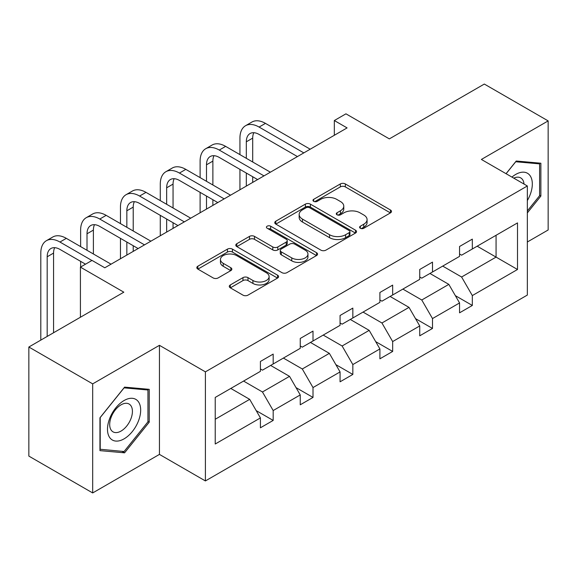 <?xml version="1.0" encoding="UTF-8"?>
<svg xmlns="http://www.w3.org/2000/svg" width="577" height="577" viewBox="0 0 577 577"><rect width="100%" height="100%" fill="white"/><g stroke="black" fill="none" stroke-linecap="round" stroke-linejoin="round"><path stroke-width="0.87" d="M360.315 228.254A2.481 1.435 0 0 0 363.82 228.254L390.449 212.884A3.541 2.048 0 0 0 391.487 211.434A3.541 2.048 0 0 0 390.449 209.985L345.342 183.948A3.541 2.048 0 0 0 340.329 183.948L313.7 199.317A2.481 1.435 0 0 0 312.972 200.327A2.481 1.435 0 0 0 313.7 201.344A2.481 1.435 0 0 0 317.213 201.344L320.653 199.353A11.338 6.549 0 0 1 336.694 199.353L340.452 201.524A11.338 6.549 0 0 1 343.777 206.155A11.338 6.549 0 0 1 340.452 210.785L337.011 212.776A2.481 1.435 0 0 0 336.283 213.786A2.481 1.435 0 0 0 337.011 214.795A2.481 1.435 0 0 0 340.517 214.795L343.964 212.812A11.338 6.549 0 0 1 359.998 212.812L363.762 214.983A11.338 6.549 0 0 1 367.08 219.606A11.338 6.549 0 0 1 363.762 224.237L360.315 226.227A2.481 1.435 0 0 0 359.586 227.244A2.481 1.435 0 0 0 360.315 228.254L360.315 226.227M527.342 241.994L548.15 229.985L548.15 120.903L484.319 84.054L389.345 138.884L345.948 113.828L334.328 120.535L334.328 135.278M92.681 492.946L159.44 454.402L159.44 345.32L92.681 383.871L92.681 492.946L28.85 456.097L28.85 347.015L123.824 292.186L80.419 267.129L80.419 317.242M92.681 383.871L28.85 347.015M230.317 284.937A3.541 2.048 0 0 0 229.278 286.38A3.541 2.048 0 0 0 230.317 287.829L242.967 295.135A3.541 2.048 0 0 0 247.98 295.135L277.551 278.064A3.541 2.048 0 0 0 278.59 276.614A3.541 2.048 0 0 0 277.551 275.171L232.444 249.127A3.541 2.048 0 0 0 227.432 249.127L197.861 266.199A3.541 2.048 0 0 0 196.822 267.649A3.541 2.048 0 0 0 197.861 269.091L213.144 277.919A3.541 2.048 0 0 0 218.156 277.919L230.814 270.613A3.541 2.048 0 0 0 231.853 269.163A3.541 2.048 0 0 0 230.814 267.721L223.234 263.343A9.477 5.474 0 0 1 220.457 259.47A9.477 5.474 0 0 1 226.307 254.414A9.477 5.474 0 0 1 236.642 255.597L266.336 272.748A9.477 5.474 0 0 1 269.113 276.614A9.477 5.474 0 0 1 263.263 281.67A9.477 5.474 0 0 1 252.928 280.487L247.98 277.631A3.541 2.048 0 0 0 242.967 277.631L230.317 284.937L230.317 287.829M80.419 267.129L92.039 260.422L104.805 267.786L347.094 127.906L334.328 120.535M159.44 345.32L205.398 371.855L527.342 185.982L527.342 295.063L205.398 480.937L205.398 371.855M548.15 120.903L481.384 159.447L527.342 185.982M320.906 250.137A3.541 2.048 0 0 0 325.918 250.137L355.49 233.065A3.541 2.048 0 0 0 356.528 231.615A3.541 2.048 0 0 0 355.49 230.173L310.383 204.128A3.541 2.048 0 0 0 305.37 204.128L275.799 221.2A3.541 2.048 0 0 0 274.76 222.65A3.541 2.048 0 0 0 275.799 224.092L320.906 250.137M268.146 228.788A2.481 1.435 0 0 1 270.663 229.141L270.663 226.191L316.521 252.668A3.541 2.048 0 0 1 317.559 254.118A3.541 2.048 0 0 1 316.521 255.561L286.949 272.64A3.541 2.048 0 0 1 281.937 272.64L236.83 246.595L236.83 243.703A3.541 2.048 0 0 0 235.791 245.146A3.541 2.048 0 0 0 236.83 246.595M236.83 243.703L249.488 236.39A3.541 2.048 0 0 1 254.493 236.39L272.791 246.956A3.541 2.048 0 0 0 277.804 246.956L286.199 242.109A3.541 2.048 0 0 0 287.238 240.659A3.541 2.048 0 0 0 286.199 239.217L267.151 228.218A2.481 1.435 0 0 1 266.423 227.208A2.481 1.435 0 0 1 267.959 225.881A2.481 1.435 0 0 1 270.663 226.191M215.228 397.43L260.415 371.343L260.415 361.462L273.181 354.09L273.181 363.972L300.242 348.342L300.242 338.468L313.008 331.097L313.008 340.978L340.069 325.349L340.069 315.475L352.835 308.104L352.835 317.977L379.904 302.355L379.904 292.481L392.663 285.11L392.663 294.984L419.731 279.362L419.731 269.488L432.498 262.117L432.498 271.991L459.559 256.368L459.559 246.487L472.325 239.123L472.325 248.997L517.511 222.902L517.511 269.488L472.325 295.575L472.325 305.449L459.559 312.821L459.559 302.947L432.498 318.569L432.498 328.443L419.731 335.814L419.731 325.94L392.663 341.562L392.663 351.443L379.904 358.815L379.904 348.934L352.835 364.563L352.835 374.437L340.069 381.808L340.069 371.927L313.008 387.556L313.008 397.43L300.242 404.802L300.242 394.928L273.181 410.55L273.181 420.424L260.415 427.795L260.415 417.921L215.228 444.009L215.228 397.43M270.627 365.443L289.524 376.348L262.456 391.978L243.566 381.065M262.456 391.978L273.181 410.55M289.524 376.348L300.242 394.928M260.415 368.984L262.456 370.16L273.181 363.972M310.455 342.45L329.352 353.355L302.29 368.984L283.394 358.072M302.29 368.984L313.008 387.556M329.352 353.355L340.069 371.927M300.242 345.984L302.29 347.166L313.008 340.978M350.282 319.456L369.179 330.361L342.118 345.984L323.221 335.078M342.118 345.984L352.835 364.563M369.179 330.361L379.904 348.934M340.069 322.99L342.118 324.173L352.835 317.977M390.11 296.463L409.006 307.368L381.945 322.99L363.048 312.085M381.945 322.99L392.663 341.562M409.006 307.368L419.731 325.94M379.904 299.997L381.945 301.18L392.663 294.984M429.944 273.462L448.834 284.374L421.773 299.997L402.876 289.091M421.773 299.997L432.498 318.569M448.834 284.374L459.559 302.947M419.731 277.003L421.773 278.179L432.498 271.991M477.172 246.199L496.069 257.104L461.6 277.003L442.703 266.098M461.6 277.003L472.325 295.575M517.511 269.488L496.069 257.104L496.069 235.286L517.511 222.902M159.44 454.402L205.398 480.937M459.559 254.01L461.6 255.185L472.325 248.997M215.228 419.248L249.69 399.349L230.8 388.436M249.69 399.349L260.415 417.921M455.347 295.648L472.325 305.449M415.519 318.641L432.498 328.443M375.692 341.642L392.663 351.443M335.857 364.635L352.835 374.437M296.03 387.629L313.008 397.43M256.202 410.622L273.181 420.424M527.342 212.899L540.873 196.072L540.873 163.219L516.235 161.019L506.051 173.691M149.227 422.184L149.227 389.331L124.589 387.131L99.951 417.784L99.951 450.63L124.589 452.83L149.227 422.184L147.95 421.448M361.303 228.607L363.762 227.187A11.338 6.549 0 0 0 367.08 222.556L367.08 219.606M343.777 206.155L343.777 209.105A11.338 6.549 0 0 1 340.452 213.735L337.999 215.149M390.398 212.906L345.342 186.89A3.541 2.048 0 0 0 340.329 186.89L314.696 201.69M355.439 233.094L310.383 207.078A3.541 2.048 0 0 0 305.37 207.078L275.842 224.121M349.222 232.632A2.481 1.435 0 0 0 349.95 231.615A2.481 1.435 0 0 0 349.222 230.605L309.633 207.749A2.481 1.435 0 0 0 306.12 207.749L302.485 209.84A11.338 6.549 0 0 0 299.167 214.471A11.338 6.549 0 0 0 302.485 219.101L329.554 234.731A11.338 6.549 0 0 0 345.594 234.731L349.222 232.632L349.222 235.582A2.481 1.435 0 0 0 349.95 234.565L349.95 231.615M299.167 214.471L299.167 217.421A11.338 6.549 0 0 0 302.485 222.051L302.485 219.101M349.222 235.582L345.594 237.681A11.338 6.549 0 0 1 329.554 237.681L302.485 222.051M236.873 246.624L249.488 239.34L249.488 236.39M287.238 240.659L287.238 243.609A3.541 2.048 0 0 1 286.199 245.059L277.804 249.906A3.541 2.048 0 0 1 272.791 249.906L254.493 239.34A3.541 2.048 0 0 0 249.488 239.34M270.663 229.141L316.477 255.589M291.774 257.912A9.477 5.474 0 0 0 302.103 259.102A9.477 5.474 0 0 0 307.959 254.046A9.477 5.474 0 0 0 305.183 250.173L294.717 244.136A3.541 2.048 0 0 0 289.704 244.136L281.309 248.983A3.541 2.048 0 0 0 280.271 250.425A3.541 2.048 0 0 0 281.309 251.875L291.774 257.912L291.774 260.862A9.477 5.474 0 0 0 302.103 262.052A9.477 5.474 0 0 0 307.959 256.996L307.959 254.046M280.271 250.425L280.271 253.375A3.541 2.048 0 0 0 281.309 254.825L281.309 251.875M291.774 260.862L281.309 254.825M269.113 276.614L269.113 279.564A9.477 5.474 0 0 1 263.263 284.62A9.477 5.474 0 0 1 252.928 283.437L247.98 280.573A3.541 2.048 0 0 0 242.967 280.573L230.36 287.858M220.457 259.47L220.457 262.42A9.477 5.474 0 0 0 223.234 266.285L223.234 263.343M230.764 270.642L223.234 266.285M277.508 278.092L232.444 252.077A3.541 2.048 0 0 0 227.432 252.077L197.904 269.12M539.596 195.329L540.873 196.072M121.985 451.329L124.589 452.83M239.938 154.629L239.938 138.119A27.083 15.637 60 0 1 245.55 125.721L251.933 122.035A27.083 15.637 60 0 1 265.47 123.377L310.202 149.205M245.55 125.721A27.083 15.637 60 0 1 259.087 127.063L303.819 152.891M297.436 156.576L259.087 134.434A18.053 10.422 -120 0 0 250.065 133.539A18.053 10.422 -120 0 0 246.321 141.805L246.321 158.314M253.837 132.71A18.053 10.422 -120 0 0 252.704 138.119L252.704 162M246.321 173.057L246.321 186.082M252.704 176.742L252.704 182.397M239.938 189.768L239.938 169.371M200.111 177.622L200.111 161.113A27.083 15.637 60 0 1 205.722 148.722L212.105 145.036A27.083 15.637 60 0 1 225.643 146.378L270.375 172.198M205.722 148.722A27.083 15.637 60 0 1 219.26 150.063L263.992 175.884M257.609 179.57L219.26 157.427A18.053 10.422 -120 0 0 210.23 156.533A18.053 10.422 -120 0 0 206.494 164.798L206.494 181.308M214.009 155.703A18.053 10.422 -120 0 0 212.877 161.113L212.877 184.993M206.494 196.05L206.494 209.076M212.877 199.736L212.877 205.398M200.111 212.762L200.111 192.365M160.283 200.616L160.283 184.113A27.083 15.637 60 0 1 165.895 171.715L172.278 168.03A27.083 15.637 60 0 1 185.816 169.371L230.548 195.192M165.895 171.715A27.083 15.637 60 0 1 179.433 173.057L224.165 198.877M217.781 202.563L179.433 180.428A18.053 10.422 -120 0 0 170.403 179.534A18.053 10.422 -120 0 0 166.666 187.792L166.666 204.301M174.182 178.697A18.053 10.422 -120 0 0 173.05 184.113L173.05 207.987M166.666 219.044L166.666 232.077M173.05 222.729L173.05 228.391M160.283 235.762L160.283 215.358M527.342 200.551A23.469 13.552 120 0 0 530.097 194.86A23.469 13.552 120 0 0 529.051 174.463A23.469 13.552 120 0 0 511.95 177.096M524.017 184.063A16.069 9.275 120 0 0 520.735 177.911A16.069 9.275 120 0 0 513.775 178.149M506.101 173.72L515.723 161.748L539.596 163.875L539.596 195.704L527.342 210.951M538.016 162.966L539.596 163.875M138.451 420.972A23.469 13.552 120 0 0 132.378 398.303A23.469 13.552 120 0 0 109.709 418.404A23.469 13.552 120 0 0 115.782 441.073A23.469 13.552 120 0 0 138.451 420.972M130.9 418.823A16.069 9.275 120 0 0 129.089 404.03A16.069 9.275 120 0 0 111.217 417.063A16.069 9.275 120 0 0 113.027 431.856A16.069 9.275 120 0 0 130.9 418.823M100.21 449.382L100.21 417.553L124.084 387.859L147.95 389.994L147.95 421.823L124.084 451.517L99.951 449.238M146.37 389.078L147.95 389.994M120.456 223.616L120.456 207.107A27.083 15.637 60 0 1 126.06 194.709L132.443 191.023A27.083 15.637 60 0 1 145.988 192.365L190.713 218.185M126.06 194.709A27.083 15.637 60 0 1 139.605 196.05L184.33 221.871M177.954 225.557L139.605 203.421A18.053 10.422 -120 0 0 130.575 202.527A18.053 10.422 -120 0 0 126.839 210.793L126.839 227.295M134.354 201.69A18.053 10.422 -120 0 0 133.222 207.107L133.222 230.98M126.839 242.037L126.839 255.07M133.222 245.723L133.222 251.384M120.456 258.756L120.456 238.351M80.629 246.61L80.629 230.1A27.083 15.637 60 0 1 86.233 217.702L92.616 214.017A27.083 15.637 60 0 1 106.161 215.358L150.885 241.186M86.233 217.702A27.083 15.637 60 0 1 99.778 219.044L144.502 244.872M138.119 248.55L99.778 226.415A18.053 10.422 -120 0 0 90.748 225.52A18.053 10.422 -120 0 0 87.012 233.786L87.012 250.295M94.52 224.684A18.053 10.422 -120 0 0 93.395 230.1L93.395 253.981M80.629 267.007L80.629 261.345M40.801 340.12L40.801 253.094A27.083 15.637 60 0 1 46.405 240.696L52.788 237.01A27.083 15.637 60 0 1 66.326 238.351L111.058 264.179M46.405 240.696A27.083 15.637 60 0 1 59.95 242.037L91.909 260.494M85.526 264.179L59.95 249.408A18.053 10.422 -120 0 0 50.92 248.514A18.053 10.422 -120 0 0 47.184 256.779L47.184 336.434M54.692 247.684A18.053 10.422 -120 0 0 53.567 253.094L53.567 332.749M363.762 227.187L363.762 224.237M337.011 214.795L337.011 212.776M340.452 213.735L340.452 210.785M313.7 201.344L313.7 199.317M340.329 186.89L340.329 183.948M345.342 186.89L345.342 183.948M390.449 212.884L390.449 209.985M275.799 224.092L275.799 221.2M305.37 207.078L305.37 204.128M310.383 207.078L310.383 204.128M355.49 233.065L355.49 230.173M329.554 237.681L329.554 234.731M345.594 237.681L345.594 234.731M254.493 239.34L254.493 236.39M272.791 249.906L272.791 246.956M277.804 249.906L277.804 246.956M286.199 245.059L286.199 242.109M316.521 255.561L316.521 252.668M242.967 280.573L242.967 277.631M247.98 280.573L247.98 277.631M252.928 283.437L252.928 280.487M230.814 270.613L230.814 267.721M197.861 269.091L197.861 266.199M227.432 252.077L227.432 249.127M232.444 252.077L232.444 249.127M277.551 278.064L277.551 275.171M265.47 123.377L259.087 127.063M252.704 138.119L246.321 141.805M225.643 146.378L219.26 150.063M212.877 161.113L206.494 164.798M185.816 169.371L179.433 173.057M173.05 184.113L166.666 187.792M145.988 192.365L139.605 196.05M133.222 207.107L126.839 210.793M106.161 215.358L99.778 219.044M93.395 230.1L87.012 233.786M66.326 238.351L59.95 242.037M53.567 253.094L47.184 256.779"/></g></svg>
